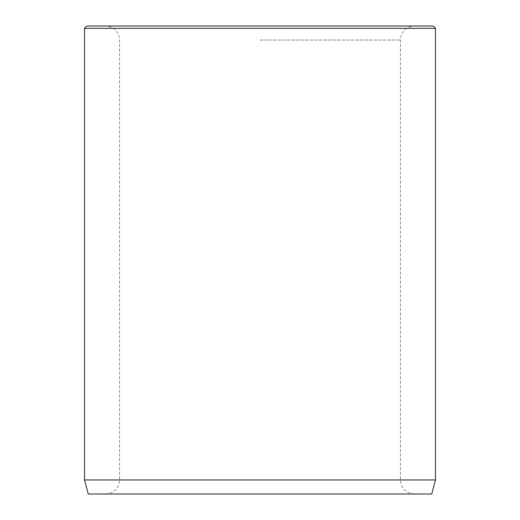 <?xml version="1.0" encoding="UTF-8"?>
<svg xmlns="http://www.w3.org/2000/svg" width="520" height="520" viewBox="0 0 520 520"><rect width="100%" height="100%" fill="white"/><g stroke="black" fill="none" stroke-linecap="round" stroke-linejoin="round"><path stroke-width="0.39" stroke-dasharray="2.6 1.95" d="M260 26L414.44 26L260 26M260 494L414.44 494L260 494M431.737 494L88.263 494M433.16 26L86.84 26M435.5 28.34L84.5 28.34M435.5 479.96L84.5 479.96M260 40.04L400.4 40.04L260 40.04M260 479.96L400.4 479.96L260 479.96M414.44 494C405.912 493.168 401.232 488.488 400.4 479.96L400.4 40.04C401.232 31.512 405.912 26.832 414.44 26M105.56 494C114.088 493.168 118.768 488.488 119.6 479.96L119.6 40.04C118.768 31.512 114.088 26.832 105.56 26"/><path stroke-width="0.78" d="M435.5 479.96L84.5 479.96L88.263 494L431.737 494L435.5 479.96L435.5 28.34L84.5 28.34L86.84 26L433.16 26L435.5 28.34M84.5 479.96L84.5 28.34"/></g></svg>
